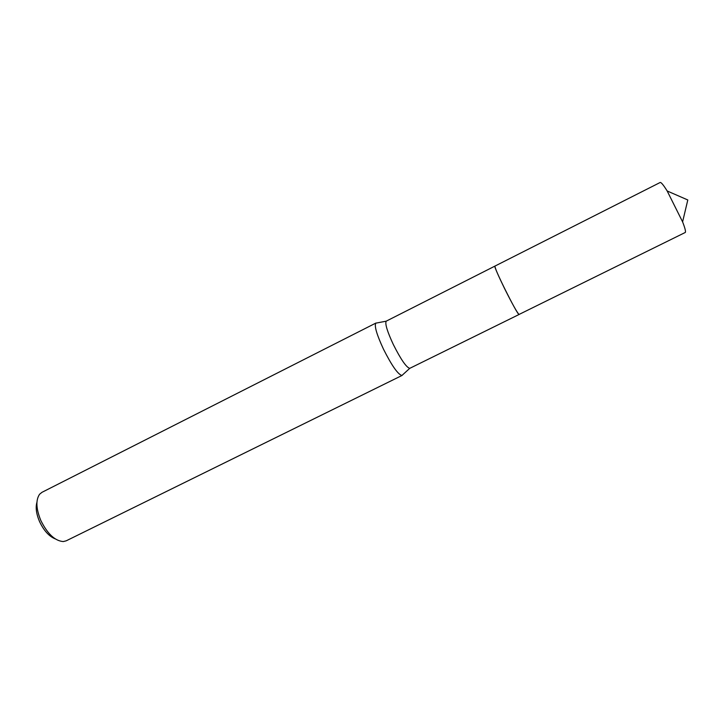 <?xml version="1.0" encoding="UTF-8"?>
<svg xmlns="http://www.w3.org/2000/svg" width="724" height="724" viewBox="0 0 724 724"><rect width="100%" height="100%" fill="white"/><g stroke="black" fill="none" stroke-linecap="round" stroke-linejoin="round"><path stroke-width="1.09" d="M519.09 314.478L409.739 368.353C406.291 367.33 400.815 359.385 393.313 344.506C387.295 331.565 384.915 323.791 386.173 321.185L494.926 266.106C494.899 267.835 498.157 275.401 504.691 288.804C512.339 304.044 517.117 312.596 519.036 314.46L685.329 232.44C685.872 231.454 684.967 227.933 682.596 221.861L667.175 190.982C663.474 185.027 661.13 182.195 660.161 182.484L494.963 266.079C492.628 265.4 517.226 314.859 519.036 314.46M376.77 322.976L375.783 323.157C374.236 326.072 376.797 334.732 383.467 349.14C391.811 365.674 397.965 374.453 401.929 375.475L402.662 374.806M375.982 323.022L41.965 492.32L39.612 494.221C35.639 500.003 36.046 508.773 40.843 520.529C47.503 533.896 54.979 540.909 63.269 541.561L66.192 540.828L402.155 375.403M36.933 502.257C35.422 507.488 36.3 513.931 39.549 521.588C43.856 530.638 49.087 536.403 55.223 538.873M386.173 321.185L375.783 323.157M409.739 368.353L401.929 375.475M682.596 221.861L687.8 199.969L667.175 190.982"/></g></svg>

